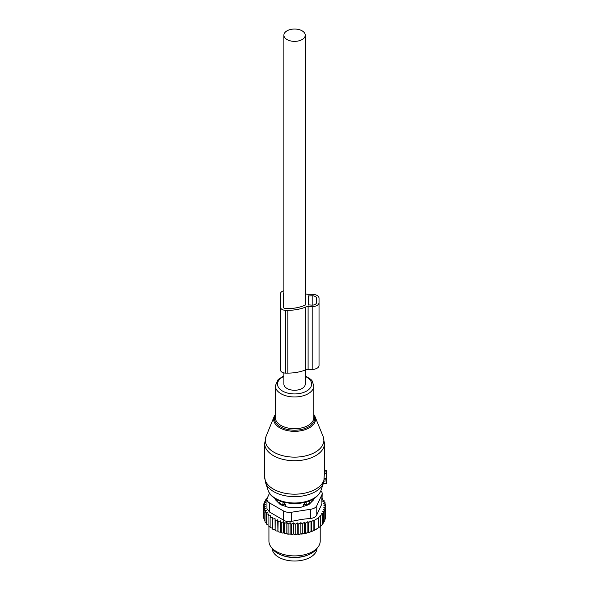 <?xml version="1.0" encoding="UTF-8"?>
<svg xmlns="http://www.w3.org/2000/svg" width="590" height="590" viewBox="0 0 590 590"><rect width="100%" height="100%" fill="white"/><g stroke="black" fill="none" stroke-linecap="round" stroke-linejoin="round"><path stroke-width="0.89" d="M324.478 470.267L326.617 470.422L326.617 473.246L324.375 473.475L323.829 481.691M323.187 483.807L326.617 483.335L326.617 473.246M266.068 436.342A29.286 16.904 0 0 0 276.813 453.673A29.286 16.904 0 0 0 308.607 455.067A29.286 16.904 0 0 0 323.069 436.342L314.949 416.474A20.938 12.088 180 0 1 304.61 429.859A20.938 12.088 180 0 1 281.873 428.864A20.938 12.088 180 0 1 274.195 416.474L266.068 436.342L264.659 443.459A29.913 17.272 0 0 0 308.909 458.614A29.913 17.272 0 0 0 324.478 443.459L324.375 473.475M326.617 478.829L324.367 478.733M272.145 548.398A22.435 12.95 0 0 0 288.252 560.5A22.435 12.95 0 0 0 316.992 548.398M281.157 554.969A22.435 12.95 0 0 0 288.252 557.012A22.435 12.95 0 0 0 307.98 554.969M303.562 506.397L303.562 504.421L306.203 504.391A3.422 1.977 0 0 0 309.558 502.451L309.477 500.799M303.562 504.421L306.166 501.692M309.603 503.853L309.603 500.932M311.38 502.075A17.523 10.111 0 0 0 312.073 499.619M279.535 503.853L279.579 502.451A3.422 1.977 0 0 0 282.935 504.391L285.575 504.421L282.971 501.692M277.064 499.619A17.523 10.111 0 0 0 277.757 502.075M285.575 506.397L285.575 504.421M325.474 517.083L325.754 506.751L323.822 507.466L325.474 508.816L325.474 518.765L324.448 520.056M299.831 534.275A30.341 17.516 180 0 1 298.038 534.422L308.098 532.696L313.887 530.506L318.777 527.681L318.423 517.415L320.702 516.206L320.702 526.155L318.423 527.888M304.455 533.212L304.455 522.246L302.272 523.824L300.878 522.651L298.806 524.215L297.154 522.865L295.221 524.377L293.495 522.902L293.495 533.95L294.432 534.533A30.341 17.516 180 0 0 296.106 534.51L297.154 533.913L298.038 534.422M293.495 533.95L292.485 534.496A30.341 17.516 180 0 1 290.951 534.415L290.132 533.766L289.019 534.238A30.341 17.516 180 0 1 287.507 534.053L286.829 533.36L285.626 533.758A30.341 17.516 180 0 1 284.166 533.471L283.62 532.74L282.352 533.05A30.341 17.516 180 0 1 280.958 532.674L280.567 531.907L279.24 532.136A30.341 17.516 180 0 1 277.934 531.671L278.133 521.678L280.567 520.859L281.29 522.666L281.29 532.615L282.352 533.05M267.005 498.889L265.389 500.01L266.525 500.342L264.342 501.928L265.736 502.363L263.664 503.926L265.316 504.48L263.383 505.999L265.242 506.589L263.516 508.071L265.559 508.528L264.055 510.121L266.267 510.439L265.006 512.12L267.344 512.29L266.348 514.045L268.782 514.052L268.059 515.867L270.559 515.712L270.124 517.563L272.661 517.238L272.514 519.111L275.051 518.617L275.191 520.491L277.698 519.834L277.934 531.671M277.698 530.882L276.334 531.022A30.341 17.516 180 0 1 275.124 530.469L275.191 520.491M275.051 518.617L275.124 530.469M275.051 529.673L273.671 529.717A30.341 17.516 180 0 1 272.927 529.296M272.514 528.286L270.124 527.512L270.124 517.563M270.124 526.715L268.059 525.815L268.059 515.867M266.348 514.045L266.348 523.994L268.059 524.982M265.006 512.12L265.006 522.069L266.348 523.094M316.513 529.127L316.019 529.407A30.341 17.516 180 0 1 308.098 532.696M307.183 532.954A30.341 17.516 180 0 1 304.927 533.485M303.511 533.758A30.341 17.516 180 0 1 303.113 533.825A30.341 17.516 180 0 1 301.571 534.061M296.106 534.51L294.432 534.533M295.221 524.377L295.221 534.326M293.495 522.902L291.637 524.303L291.637 534.252L292.485 534.496M290.951 534.415L291.637 534.252M290.132 533.766L290.132 522.718L291.637 524.303M290.132 522.718L288.082 523.986L288.082 533.935L289.019 534.238M287.507 534.053L288.082 533.935M286.829 533.36L286.829 522.312L288.082 523.986M286.829 522.312L284.623 523.441L284.623 533.389L285.626 533.758M284.166 533.471L284.623 533.389M283.62 532.74L283.62 521.693L284.623 523.441M283.62 521.693L281.29 522.666M280.567 520.859L280.567 531.907M279.24 532.136L278.133 531.627M276.334 531.022L275.191 530.44M272.514 519.111L272.514 529.06L273.671 529.717M265.065 521.095L264.055 520.07L264.055 510.121M264.445 519.111L263.516 518.02L263.516 508.071M263.516 516.125L263.383 505.999M325.474 508.816L323.401 509.649L324.795 510.822L324.795 520.771L323.563 522.179M324.795 510.822L322.612 511.766L323.748 512.74L323.748 522.688L322.162 524.303M323.748 512.74L321.491 513.787L322.361 514.546L322.361 524.495L320.702 525.985M320.702 516.206L320.097 515.675L322.361 514.546M318.777 517.732L314.241 520.351L314.241 530.299M313.887 530.506L313.887 520.033L311.601 521.457L311.601 531.413M310.996 531.745L310.996 520.926L308.732 522.423L308.732 532.372M310.738 509.259A8.548 4.934 180 0 0 316.778 505.77L321.889 494.767L321.889 503.89L316.778 514.893C315.842 516.914 313.828 518.079 310.738 518.381L301.792 519.37L291.674 521.331L291.674 512.209L310.738 509.259L310.738 518.381M283.421 510.933L283.421 520.056L269.46 511.995L266.96 508.639L266.96 499.383A8.548 4.934 0 0 0 269.46 502.872L283.421 510.933A8.548 4.934 0 0 0 291.674 512.209M269.519 493.211L267.248 498.108A8.548 4.934 0 0 0 266.96 499.383M317.973 547.137L316.395 549.172A23.91 13.806 180 0 1 301.298 556.783A23.91 13.806 180 0 1 272.742 549.172L271.164 547.137A25.636 14.802 0 0 0 301.785 555.301A25.636 14.802 0 0 0 317.973 547.137A25.636 14.802 0 0 0 320.208 541.096L320.208 526.553M275.124 498.513L275.124 498.786A4.27 2.471 0 0 0 275.7 500.018L279.763 504.081A4.27 2.471 0 0 0 281.327 504.981L288.37 507.334A4.27 2.471 0 0 0 290.501 507.658L298.636 507.658A4.27 2.471 0 0 0 300.767 507.334L307.81 504.981A4.27 2.471 0 0 0 309.374 504.081L313.438 500.018A4.27 2.471 0 0 0 314.013 498.786L314.013 498.513M283.421 520.056C285.774 521.56 288.525 521.988 291.674 521.331M268.929 526.435L268.929 541.096A25.636 14.802 0 0 0 271.164 547.137M320.835 490.828A8.548 4.934 180 0 1 322.177 493.483A8.548 4.934 180 0 1 321.889 494.767M321.889 503.89L322.177 493.483M310.996 520.926L311.601 521.457M267.403 497.776L266.776 498.196L266.776 499.044M267.654 498.447L266.776 498.196M277.698 519.834L278.133 521.678M298.806 524.215L298.806 534.164M300.878 522.651L300.878 533.662M302.272 523.824L302.272 533.773M304.455 522.246L305.598 523.219L305.598 533.168M305.598 523.219L307.855 521.656L307.855 532.564M307.855 521.656L308.732 522.423M325.754 506.751L323.895 505.35L325.621 504.679L325.621 506.648M322.177 498.498L322.796 498.705L321.801 499.649L324.131 500.63L322.878 501.5L325.083 502.628L323.578 503.41L325.621 504.679M325.083 502.628L325.083 504.339M324.131 500.63L324.131 502.142M322.796 498.705L322.796 500.062M265.389 500.01L265.389 501.161M264.342 501.928L264.342 503.41M263.664 503.926L263.664 505.77M297.154 522.865L297.154 533.913M305.251 293.673A30.982 17.884 0 0 1 305.649 293.835A4.27 2.471 0 0 0 308.105 294.285L312.191 294.285A6.837 3.946 0 0 1 319.028 298.23L319.028 365.468A6.837 3.946 0 0 1 312.191 369.414L312.191 306.616A6.837 3.946 0 0 0 319.028 302.67M319.028 361.028L319.028 298.23M312.191 369.414L308.105 369.414L308.105 306.616L312.191 306.616M308.105 369.414A4.27 2.471 0 0 0 305.649 369.864L305.649 307.066A4.27 2.471 0 0 1 308.105 306.616M283.886 290.774A5.126 2.957 0 0 0 280.575 293.54L280.575 370.159A5.126 2.957 0 0 0 285.7 373.116L287.839 373.116A30.982 17.884 0 0 0 305.649 369.864M287.839 373.116L287.839 310.318A30.982 17.884 0 0 0 305.649 307.066M287.839 310.318L285.7 310.318A5.126 2.957 0 0 1 280.575 307.353M305.782 304.595L305.782 296.298L305.782 304.595A0.856 0.494 0 0 1 305.465 304.978A27.988 16.159 0 0 1 287.839 308.592L285.7 308.592A2.139 1.232 0 0 1 283.561 307.353L283.561 293.54L283.561 307.353M305.782 296.298A0.856 0.494 0 0 0 305.465 295.915A27.988 16.159 0 0 0 305.251 295.819M308.349 304.89L308.349 296.01L308.349 304.89L312.191 305.133A4.27 2.471 0 0 0 316.469 302.67L316.469 298.23A4.27 2.471 0 0 0 312.191 295.76L308.349 296.01M316.469 302.67L316.469 298.23M283.886 292.891A2.139 1.232 0 0 0 283.561 293.54M283.886 372.924L283.886 384.09A10.679 6.165 0 0 0 287.013 388.456A10.679 6.165 0 0 0 298.658 389.791A10.679 6.165 0 0 0 305.251 384.09L305.251 370.026M287.013 39.559A10.679 6.165 0 0 0 298.658 40.894A10.679 6.165 0 0 0 305.251 35.201A10.679 6.165 0 0 0 302.124 30.835A10.679 6.165 0 0 0 290.479 29.5A10.679 6.165 0 0 0 283.886 35.201A10.679 6.165 0 0 0 287.013 39.559M275.338 415.176A20.112 11.616 0 0 0 281.85 427.58A20.112 11.616 0 0 0 304.211 428.775A20.112 11.616 0 0 0 313.799 415.176M264.659 443.459L264.659 476.912A29.913 17.272 0 0 0 308.909 492.067A29.913 17.272 0 0 0 324.375 478.379M283.886 375.823L278.133 379.54L275.338 385.867L275.338 417.587A19.227 11.099 0 0 0 303.791 427.33A19.227 11.099 0 0 0 313.799 417.587L313.799 385.867L312.11 380.852L310.923 379.451L305.251 375.823M264.659 476.912L265.625 482.849A29.478 17.014 0 0 0 308.703 494.56A29.478 17.014 0 0 0 323.512 482.849L323.969 481.241M275.338 385.867A19.227 11.099 0 0 0 303.791 395.61A19.227 11.099 0 0 0 313.799 385.867M283.886 376.413A17.058 9.846 0 0 0 280.383 389.555A17.058 9.846 0 0 0 302.744 392.733A17.058 9.846 0 0 0 305.251 376.413M268.155 490.408A26.904 15.532 0 0 0 307.464 501.094A26.904 15.532 0 0 0 320.982 490.408C319.02 495.548 314.396 499.295 307.117 501.64C292.22 506.648 271.275 501.168 268.155 490.408L265.625 482.849M326.617 480.776L323.976 481.204M326.617 479.301L324.323 478.977M326.617 472.059L324.456 471.742M308.452 501.183A3.422 2.788 1.7 0 1 309.558 502.451L309.558 503.897M306.203 505.519L306.173 501.92M280.685 501.183A3.422 2.788 178.3 0 0 279.579 502.451L279.579 503.897M282.935 505.519L282.964 501.92M316.778 505.77L316.778 514.893M269.46 502.872L269.46 511.995M285.7 373.116L285.7 310.318M305.465 304.978L305.465 295.915M308.776 305.133L308.776 295.76M312.191 305.133L312.191 295.76M323.069 436.342L324.478 443.459M314.949 416.474L313.799 414.431M275.338 414.431L274.195 416.474M320.982 490.408L323.512 482.849M326.617 483.335L323.143 483.948M326.617 470.422L324.478 470.038M305.251 305.082L305.251 35.201M283.886 308.01L283.886 35.201"/></g></svg>
